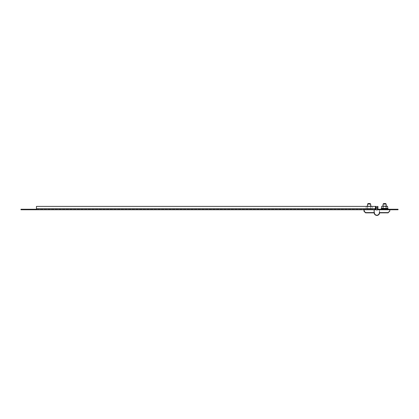 <?xml version="1.0" encoding="UTF-8"?>
<svg xmlns="http://www.w3.org/2000/svg" width="419" height="419" viewBox="0 0 419 419"><rect width="100%" height="100%" fill="white"/><g stroke="black" fill="none" stroke-linecap="round" stroke-linejoin="round"><path stroke-width="0.31" stroke-dasharray="2.1 1.57" d="M387.544 209.243L381.243 209.243L387.544 209.243M382.275 208.395L387.753 208.547L386.109 208.353L386.109 206.452L387.203 206.143L386.109 206.452L384.621 206.143L386.857 206.143L386.109 206.452L386.857 206.143L384.621 206.143L386.109 206.452L382.034 206.143L381.636 206.452L382.385 206.143L383.128 206.452L387.203 206.143L382.385 206.143L381.636 206.452L382.034 206.143L386.109 206.452L386.109 208.353L383.128 208.353L383.128 206.452L384.621 206.143L383.128 206.452L382.385 206.143L386.109 206.452L386.187 208.547L382.662 208.437M386.171 204.074L383.071 204.074L386.171 204.074L383.071 204.074L383.584 203.561L383.071 204.074L386.171 204.074L385.653 203.561L386.171 204.074L385.653 203.561L383.584 203.561L385.653 203.561L383.584 203.561L385.653 203.561L383.584 203.561L385.653 203.561L383.584 203.561L383.071 204.074L386.171 204.074L386.171 206.143L383.071 206.143L386.171 206.143L383.071 206.143L386.171 206.143L383.071 206.143L386.171 206.143L383.071 206.143L386.171 206.143L386.171 204.074L383.071 204.074L383.071 206.143L383.071 204.074L386.171 204.074L386.171 206.143M379.577 212.857L388.13 212.857L389.707 211.386L388.13 212.857L389.707 211.386L389.785 209.757L378.42 209.757L389.529 209.757L379.604 209.757L379.604 212.857L388.13 212.857L379.577 212.857A2.713 2.713 0 0 1 374.188 213.124A2.713 2.713 0 0 0 379.577 212.857L379.321 212.601L379.551 213.124A2.713 2.713 0 0 1 374.188 213.124L374.418 212.601L374.162 212.857A2.713 2.713 0 0 0 379.551 213.124L379.321 212.601L388.13 212.601L379.577 212.857A2.713 2.713 0 0 1 374.188 213.124L374.188 209.757L376.613 209.757L376.634 210.029A2.713 2.713 0 0 1 377.105 210.029A2.713 2.713 0 0 0 376.634 210.029L376.613 209.757L376.634 210.029A2.713 2.713 0 0 1 376.87 210.019A2.713 2.713 0 0 0 376.634 210.029L376.613 209.757L374.188 209.757L374.188 213.124A2.713 2.713 0 0 0 379.551 213.124A2.713 2.713 0 0 1 374.162 212.857L374.418 212.601A2.451 2.451 0 0 0 376.87 215.183A2.451 2.451 0 0 0 379.321 212.601A2.451 2.451 0 0 1 376.87 215.183A2.451 2.451 0 0 1 374.418 212.601L365.614 212.857L364.032 211.386L365.614 212.601L363.954 211.202L363.954 209.757L375.319 209.757L364.216 209.757L374.136 209.757L364.216 209.757L364.216 211.202L365.614 212.601L374.162 212.857A2.713 2.713 0 0 0 379.551 213.124L379.551 209.757L379.321 212.601A2.451 2.451 0 0 1 376.87 215.183A2.451 2.451 0 0 1 374.418 212.601L365.614 212.601L364.032 211.386L363.954 209.757L364.032 211.386L365.614 212.857L374.162 212.857A2.713 2.713 0 0 0 376.87 215.439M383.071 204.074L383.071 206.143M379.604 209.757L389.529 209.757L389.529 211.202L388.13 212.857L389.785 211.202L389.529 209.757L389.707 211.386L388.13 212.601L379.604 212.857L379.604 209.757M378.42 209.757L398.05 209.757L398.05 209.243L378.42 209.243A0.519 0.519 0 0 1 377.901 208.725L377.901 206.399L377.388 206.399L377.388 208.725A1.032 1.032 0 0 0 378.42 209.757L377.126 209.757L378.42 209.757L377.126 209.757L377.105 210.029L377.126 209.757L377.105 210.029L377.126 209.757L379.551 209.757L377.126 209.757L377.105 210.029L377.126 209.757L379.551 209.757L379.551 213.124M394.949 209.757L391.336 209.757L394.949 209.757L391.336 209.757L394.949 209.757L394.949 209.243L391.336 209.243L394.949 209.243L391.336 209.243L394.949 209.243L394.949 209.757M381.699 209.243L387.994 209.243L381.699 209.243M391.336 209.243L391.336 209.757L391.336 209.243M383.05 208.547L387.753 208.547L383.05 208.547L386.187 208.547L386.109 206.452L386.857 206.143L382.034 206.143L382.385 206.143L381.636 206.452L381.636 208.353L381.636 206.452L382.385 206.143L381.636 206.452L381.636 208.353L383.128 208.353L383.128 206.452L382.385 206.143L381.636 206.452M382.306 206.148L384.621 206.143L383.128 206.452L384.621 206.143L383.128 206.452L382.306 206.148M387.601 208.353L387.601 206.452L387.601 208.353L387.601 206.452L386.857 206.143L387.203 206.143L387.601 206.452L384.621 206.143L386.857 206.143L386.109 206.452L386.187 208.547M383.128 206.452L383.128 208.353L383.128 206.452L383.128 208.353L383.128 206.452L383.128 208.353L381.636 208.353M375.424 209.233L375.319 209.757L376.356 208.725L375.319 209.243L375.471 208.725L375.319 209.757L375.471 206.399L36.448 206.399L36.448 209.757L36.448 209.243L375.319 209.243L20.95 209.243L20.95 209.757L376.613 209.757L374.188 209.757L374.188 212.601M389.785 209.757L389.785 210.94M386.857 206.143L387.601 206.452L387.203 206.143L387.601 206.452L386.857 206.143L387.601 206.452L386.857 206.143L386.109 206.452L386.109 208.353L386.109 206.452M386.297 209.243L386.297 209.757L382.94 209.757L386.297 209.757L382.94 209.757L386.297 209.757L382.94 209.757L386.297 209.757L382.94 209.757L386.297 209.757L386.297 209.243L382.94 209.243L382.94 209.757L382.94 209.243L386.297 209.243L382.94 209.243L386.297 209.243L386.297 209.757L386.297 209.243L382.94 209.243L382.94 209.757L382.94 209.243L386.297 209.243M386.171 209.243L383.071 209.243L383.071 209.757L386.171 209.757L383.071 209.757L386.171 209.757L383.071 209.757L386.171 209.757L383.071 209.757L386.171 209.757L383.071 209.757L383.071 209.243L386.171 209.243L386.171 209.757L386.171 209.243L383.071 209.243L386.171 209.243L386.171 209.757L386.171 209.243L383.071 209.243L386.171 209.243L383.071 209.243L383.071 209.757L383.071 209.243L386.171 209.243M370.674 204.074L367.573 204.074L370.674 204.074L367.573 204.074L368.086 203.561L367.573 204.074L370.674 204.074L370.155 203.561L368.086 203.561L367.573 204.074L370.674 204.074L370.155 203.561L368.086 203.561L370.155 203.561L368.086 203.561L370.155 203.561L368.086 203.561L370.155 203.561L370.674 204.074L367.573 204.074L367.573 206.143L370.674 206.143L367.573 206.143L370.674 206.143L367.573 206.143L370.674 206.143L367.573 206.143L370.674 206.143L367.573 206.143L367.573 204.074L370.674 204.074L370.674 206.143M370.684 206.399L371.36 206.143L369.123 206.143L370.611 206.452L370.689 208.547L370.611 206.452L371.36 206.143L367.631 206.452L369.123 206.143L366.541 206.143L366.138 206.452L366.887 206.143L367.631 206.452L367.557 208.547L367.631 206.452L366.887 206.143L367.631 206.452L366.887 206.143L369.123 206.143L366.541 206.143L367.631 206.452L366.887 206.143L366.138 206.452L366.138 208.353L366.138 206.452L366.887 206.143L366.138 206.452L366.887 206.143L366.138 206.452L366.138 208.353L366.138 206.452L366.541 206.143L371.705 206.143L371.36 206.143L372.103 206.452L371.36 206.143L372.103 206.452L372.255 208.547L365.986 208.547L372.255 208.547L365.986 208.547L372.255 208.547L365.986 208.547L372.255 208.547L367.557 208.547L372.255 208.547L372.103 206.452L371.36 206.143L371.705 206.143L369.123 206.143L372.103 206.452L371.36 206.143L367.631 206.452L369.123 206.143L370.611 206.452L371.36 206.143L370.475 206.399M372.046 209.243L365.745 209.243L372.046 209.243M367.573 204.074L367.573 206.143M377.105 210.029A2.713 2.713 0 0 0 376.87 210.019A2.713 2.713 0 0 1 377.105 210.029L377.126 209.757L379.551 209.757L379.321 212.601M27.664 209.757L24.051 209.757L27.664 209.757L24.051 209.757L27.664 209.757L27.664 209.243L24.051 209.243L27.664 209.243L24.051 209.243L27.664 209.243L27.664 209.757M36.448 209.243L36.448 209.757M376.356 208.725L376.356 206.399L375.838 206.399L375.838 208.725M375.471 208.725L375.471 206.399L375.471 208.725L36.448 208.725L36.448 206.399L375.471 206.399L36.448 206.399L36.448 208.725L375.471 208.725L36.448 208.725M24.051 209.243L24.051 209.757L24.051 209.243M376.87 210.019A2.713 2.713 0 0 0 376.634 210.029L376.613 209.757L376.634 210.029L376.613 209.757L375.319 209.757M374.136 212.601L374.136 209.757L374.136 212.857L365.614 212.857L374.162 212.857M363.954 210.94L363.954 209.757M374.136 209.757L374.136 212.857M370.611 208.353L370.611 206.452L370.611 208.353M367.631 208.353L367.631 206.452L367.631 208.353M371.36 206.143L372.035 206.399M367.573 209.243L370.674 209.243L370.674 209.757L367.573 209.757L370.674 209.757L367.573 209.757L370.674 209.757L367.573 209.757L370.674 209.757L367.573 209.757L370.674 209.757L370.674 209.243L367.573 209.243L367.573 209.757L367.573 209.243L370.674 209.243L367.573 209.243L367.573 209.757L367.573 209.243L370.674 209.243L367.573 209.243L370.674 209.243L370.674 209.757L370.674 209.243L367.573 209.243M370.799 209.243L370.799 209.757L367.442 209.757L370.799 209.757L367.442 209.757L370.799 209.757L367.442 209.757L370.799 209.757L367.442 209.757L370.799 209.757L370.799 209.243L367.442 209.243L367.442 209.757L367.442 209.243L370.799 209.243L367.442 209.243L370.799 209.243L370.799 209.757L370.799 209.243L367.442 209.243L367.442 209.757L367.442 209.243L370.799 209.243M387.753 208.547L381.143 208.672L387.627 208.672L381.143 208.672L381.609 208.672L381.143 208.672L381.243 209.243M389.785 211.202L389.529 209.757M372.13 208.672L365.646 208.672L372.13 208.672M381.484 208.547L381.143 208.672M388.094 208.672L387.994 209.243M372.255 208.547L372.596 208.672L372.496 209.243L372.596 208.672L372.496 209.243L372.596 208.672L372.255 208.547M365.646 208.672L365.745 209.243L365.646 208.672L365.745 209.243L365.646 208.672L365.986 208.547L365.646 208.672M366.541 206.143L366.138 206.452L366.541 206.143"/><path stroke-width="0.63" d="M382.662 208.437L382.275 208.395M378.42 209.757A1.032 1.032 0 0 1 377.388 208.725L377.388 206.399L377.901 206.399L377.901 208.725A0.519 0.519 0 0 0 378.42 209.243L398.05 209.243L398.05 209.757L377.126 209.757L377.105 210.029A2.713 2.713 0 0 0 376.634 210.029A2.713 2.713 0 0 1 377.105 210.029A2.713 2.713 0 0 0 376.634 210.029L376.613 209.757L374.188 209.757L374.188 213.124A2.713 2.713 0 0 1 374.162 212.857L365.614 212.857L364.032 211.386L363.954 209.757M386.962 208.395L387.753 208.547L387.601 206.452L386.857 206.143L387.601 206.452L387.203 206.143L386.109 206.452L386.109 208.353L388.094 208.672L381.143 208.672L381.636 208.353L386.962 208.395L381.484 208.547L381.636 206.452L382.306 206.148M383.071 204.074L383.584 203.561L385.653 203.561L386.171 204.074L383.071 204.074L383.071 206.143M386.171 204.074L386.171 206.143M374.188 212.601L374.418 212.601A2.451 2.451 0 0 0 376.87 215.183A2.451 2.451 0 0 0 379.321 212.601L379.577 212.857A2.713 2.713 0 0 1 374.188 213.124M379.321 212.601L388.13 212.601L389.785 210.94L388.13 212.857L379.577 212.857A2.713 2.713 0 0 1 376.87 215.439M389.785 211.202L389.785 209.757M386.779 206.148L382.034 206.143L381.636 206.452M386.109 206.452L382.458 206.148M383.05 208.547L383.128 206.452M367.573 204.074L368.086 203.561L370.155 203.561L370.674 204.074L367.573 204.074L367.573 206.143M370.674 204.074L370.674 206.143M36.448 209.243L36.448 206.399L375.471 206.399L375.319 209.757L20.95 209.757L20.95 209.243L36.448 209.243L36.448 209.757M375.319 209.757L376.356 208.725L375.838 208.725L375.838 206.399L376.356 206.399L376.356 208.725M375.319 209.243L375.838 208.725M366.955 206.143L367.631 206.452L366.887 206.143L366.138 206.452M372.035 206.399L366.206 206.399M374.136 209.757L374.136 212.857M372.103 206.452L371.36 206.143L372.103 206.452M371.433 206.148L367.631 206.452M375.471 208.725L36.448 208.725M364.216 209.757L364.216 211.202L365.614 212.601L374.136 212.601M381.143 208.672L381.243 209.243M388.094 208.672L387.994 209.243"/></g></svg>
